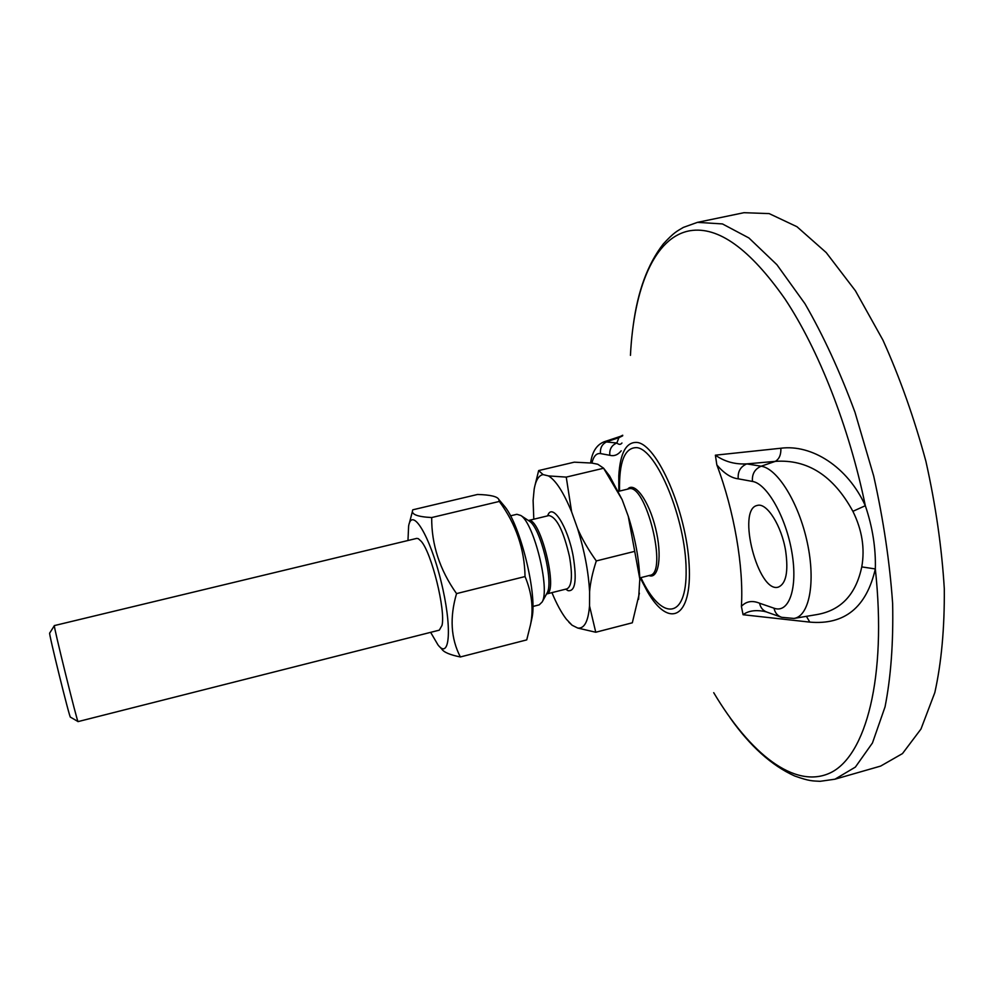 <?xml version="1.0" encoding="UTF-8"?>
<svg xmlns="http://www.w3.org/2000/svg" width="994" height="994" viewBox="0 0 994 994"><rect width="100%" height="100%" fill="white"/><g stroke="black" fill="none" stroke-linecap="round" stroke-linejoin="round"><path stroke-width="1.49" d="M715.382 455.177L716.848 464.943C724.104 473.43 731.236 478.052 738.244 478.822C737.61 471.665 740.443 466.683 746.742 463.887C735.026 464.533 724.564 461.626 715.382 455.177L780.874 448.232C781.122 454.643 779.284 459.029 775.32 461.365C807.613 459.116 833.469 475.766 852.889 511.326L865.327 505.71C847.683 466.795 811.787 444.169 780.874 448.232M738.244 478.822L752.47 481.431C767.057 483.618 786.192 517.476 791.982 552.875C797.983 588.324 788.95 613.807 774.028 608.204L759.578 603.221C760.509 607.732 762.994 610.714 767.057 612.167L780.936 617.063M759.578 603.221C752.272 600.227 746.208 601.271 741.4 606.365L743.077 614.727C747.985 610.987 754.806 609.819 763.554 611.235L766.362 611.919M741.4 606.365C743.847 567.251 734.181 510.68 716.848 464.943M785.695 551.21C788.503 571.786 786.068 583.751 778.389 587.094C758.186 593.915 736.281 509.003 757.291 505.449C766.747 502.206 781.744 525.901 785.695 551.21M852.889 511.326C862.084 529.951 865.041 548.477 861.761 566.903L875.329 568.941C875.9 548.179 872.57 527.093 865.327 505.71C849.038 426.662 818.46 349.304 784.949 298.921C749.799 248.835 718.165 226.098 690.047 230.72C654.214 236.97 633.787 288.546 630.444 355.355M861.761 566.903C855.909 594.524 840.949 610.415 816.869 614.578L793.895 618.442C809.203 616.479 815.9 582.509 807.327 542.749C798.915 503.001 777.457 468.373 761.143 466.211L746.755 463.887L775.32 461.365L761.143 466.211C754.732 469.056 751.837 474.126 752.47 481.431M806.432 616.355L809.799 622.12C844.589 625.139 866.433 607.409 875.329 568.941C887.108 677.958 865.687 756.173 830.288 772.872C794.628 789.634 749.849 753.377 713.717 692.681M743.077 614.727L809.799 622.12M605.756 471.007L609.608 475.989L622.157 499.696L603.532 468.137L597.767 464.248L591.89 463.067C593.567 456.171 596.45 453.016 600.525 453.587L609.831 455.302C609.235 449.387 611.571 445.287 616.827 443.013L604.265 441.734C596.711 444.716 592.151 451.773 590.622 462.906M621.958 443.001C620.591 444.778 618.877 444.778 616.839 443.001L618.914 437.683L622.654 435.844M604.265 441.734L620.38 436.378L618.914 437.683L607.421 441.498C602.227 443.746 599.929 447.772 600.525 453.587M834.935 779.209L880.634 766.088L902.49 753.576L920.978 729.037L934.832 692.557C941.455 662.625 944.611 628.022 944.3 588.746C941.803 547.545 935.677 505.089 925.911 461.353C914.194 418.101 899.868 377.658 882.896 340.035L855.412 290.77L826.2 252.563L796.964 226.719L769.17 213.598L744.009 212.691L697.465 222.358L722.439 223.923L748.904 237.964L776.886 264.69L804.978 303.742C823.293 335.463 839.955 371.632 854.977 412.237L873.676 475.964C883.442 519.85 889.767 562.368 892.637 603.52C893.432 642.708 890.897 677.163 885.045 706.871L872.459 742.965L855.362 767.107L834.935 779.209L820.137 781.309C812.458 780.837 810.048 781.446 794.641 775.979C771.555 765.479 750.06 746.121 730.143 717.892M589.591 591.753C588.51 571.923 584.509 550.875 577.589 528.584C582.024 538.885 588.262 549.67 596.301 560.939C592.561 572.382 590.324 582.658 589.591 591.753L589.529 605.905L595.754 632.246L577.725 628.046L572.097 625.238L568.879 622.207M571.637 511.922C563.635 492.465 555.932 480.462 548.489 475.915L566.245 477.108L571.637 511.922L577.589 528.584M535.145 484.761L538.661 470.572L543.072 474.598L548.489 475.915M543.072 474.598C538.736 475.393 535.778 480.214 534.188 489.048L533.107 500.467L533.803 519.203M551.931 592.623C556.578 603.855 561.374 612.689 566.307 619.138L572.097 625.238M577.725 628.046C584.31 628.867 588.249 621.486 589.529 605.905M532.883 606.464L539.245 604.849L542.165 601.966C550.204 589.007 533.952 523.217 520.819 515.488L516.892 514.296L510.506 515.836M648.983 575.588C658.811 579.527 662.439 555.646 655.543 528.1C648.834 500.516 634.495 481.071 627.636 489.123M622.157 499.696L628.245 516.209C635.253 538.313 639.105 559.249 639.813 579.042L638.57 599.307M639.813 579.042L628.245 516.209M591.89 463.067L574.284 462.173L538.661 470.572M595.754 632.246L632.321 622.791L639.403 593.194M416.672 538.413L418.275 538.636L421.294 541.382C431.682 553.211 445.722 610.067 442.019 625.363L439.323 630.146L78.079 721.594C77.843 724.763 52.694 622.903 54.372 625.586L416.722 538.4M54.359 625.648L49.7 633.079C47.923 630.358 70.152 720.377 70.45 717.146L78.029 721.557M603.582 468.249L566.245 477.108M634.16 551.496L596.301 560.939M502.368 503.709L504.815 506.617C520.409 525.615 537.095 593.194 532.125 617.262L531.33 620.977M430.638 632.346L437.956 644.857C450.046 660.774 452.382 626.767 440.988 581.068C429.806 535.319 411.914 506.306 408.621 526.025L407.975 540.5M460.371 656.959L526.733 639.887L530.485 624.828C533.753 609.098 531.939 593.008 525.043 576.557C524.546 549.11 515.973 524.062 499.323 501.436L498.802 499.46C497.447 496.503 490.353 494.838 477.555 494.465L412.796 509.81C410.646 514.196 416.946 516.781 431.694 517.551C431.458 544.538 439.746 569.885 456.544 593.604C449.561 617.498 450.841 638.62 460.371 656.959C449.984 654.884 443.796 652.25 441.808 649.094L439.733 646.808M499.323 501.436L431.694 517.551M525.043 576.557L456.544 593.604M774.028 608.204C774.972 612.813 777.507 615.845 781.644 617.311L793.895 618.442M609.831 455.302C614.168 456.395 617.957 454.892 621.213 450.804M640.186 577.812L647.33 591.455C668.813 629.053 692.271 618.603 689.14 564.828C686.494 511.301 656.984 443.933 636.881 442.429C626.195 441.883 620.157 453.016 618.79 475.84L618.815 491.247M619.56 491.073C618.914 461.986 624.63 447.499 636.694 447.623C656.723 449.164 685.823 519.489 686.121 569.86C686.978 620.542 661.047 620.952 640.919 577.626M565.735 589.156L567.972 590.647C575.265 591.778 577.017 580.359 573.215 556.379C567.785 526.186 551.968 501.871 547.644 515.861M528.41 520.508L548.924 515.551C556.652 517.079 563.523 530.796 569.525 556.715C572.706 575.576 571.861 586.274 567.015 588.833L546.551 593.99C558.926 592.225 540.189 516.308 528.41 520.521M520.819 515.488L529.454 521.204C540.5 527.752 553.882 581.937 547.147 592.884L542.165 601.966M618.405 491.347L628.593 488.899C645.752 482.028 668.316 573.439 649.927 575.34L639.776 577.912M633.24 325.398C637.738 291.143 647.753 263.994 663.296 243.965C674.379 231.962 676.802 231.378 683.387 227.39L697.465 222.358M620.368 436.391L622.716 435.235M609.608 475.989L603.532 468.137M504.815 506.617L498.802 499.46M532.125 617.262L530.485 624.828M409.279 523.465L412.262 512.034"/></g></svg>
